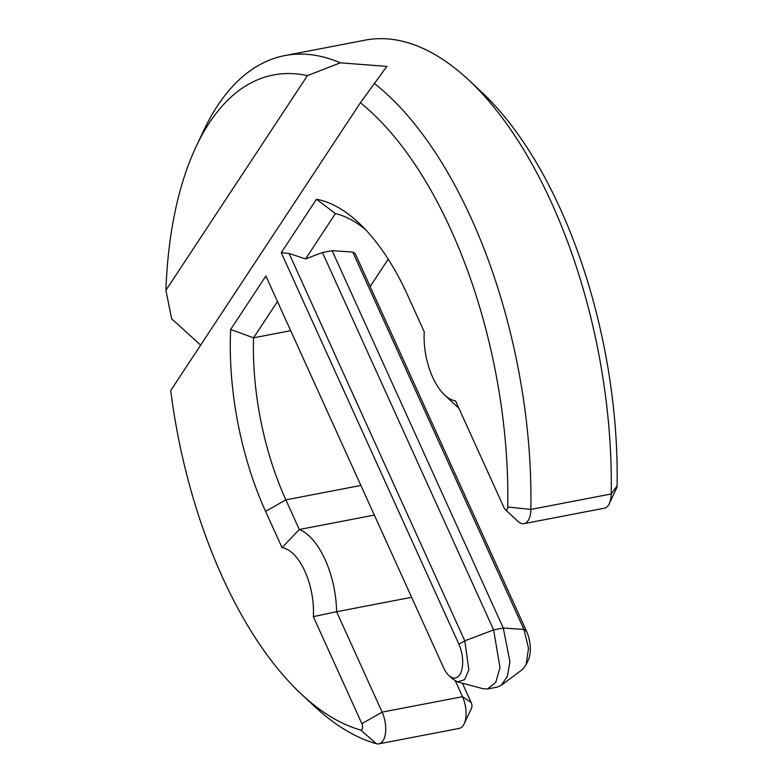 <?xml version="1.0" encoding="UTF-8"?>
<svg xmlns="http://www.w3.org/2000/svg" width="783" height="783" viewBox="0 0 783 783"><rect width="100%" height="100%" fill="white"/><g stroke="black" fill="none" stroke-linecap="round" stroke-linejoin="round"><path stroke-width="1.17" d="M487.603 688.962L495.766 682.326L499.994 667.615L493.623 629.894L322.43 252.508L332.1 250.648L503.283 628.035L509.929 661.635L507.394 676.209L501.355 685.252L497.264 687.102L487.603 688.962L483.121 688.756L457.478 681.866L452.525 678.9L448.806 675.416A22.492 10.884 79.1 0 1 443.491 667.547L265.887 276.007L230.652 329.467L253.545 337.825L290.679 330.68M332.1 250.648L352.771 252.077L355.325 253.819L526.509 631.206A22.492 10.884 79.1 0 1 528.28 660.138L526.107 664.747L522.613 669.338L501.355 685.252M277.466 301.543L253.545 337.825A191.189 92.541 79.1 0 0 285.854 499.867L265.584 511.397A208.053 100.713 79.1 0 1 230.652 329.467M388.211 259.173L370.173 286.549M322.43 252.508L305.546 258.919L335.427 213.593L316.489 199.225A208.053 100.713 79.1 0 1 358.673 222.783A208.053 100.713 79.1 0 1 407.806 295.612L424.259 331.884A50.611 24.498 79.1 0 0 444.646 395.024L457.36 406.886A67.475 32.661 79.1 0 0 458.907 408.266M305.546 258.919L289.074 253.447L464.799 640.837L468.86 669.847L464.603 679.693L457.478 681.866M352.771 252.077L523.954 629.463L528.515 648.246L526.107 664.747M289.074 253.447L281.254 252.684L316.489 199.225M335.427 213.593A191.189 92.541 79.1 0 1 365.123 229.194M462.401 683.187L471.229 702.645A4.258 2.065 79.1 0 1 471.562 708.126L464.153 723.864A21.131 10.228 79.1 0 1 459.269 728.396L378.913 743.85A21.131 10.228 79.1 0 1 376.437 743.723A351.45 170.117 79.1 0 1 314.071 706.002L301.357 694.13A334.576 161.954 79.1 0 1 170.714 390.541L360.376 102.769A334.576 161.954 79.1 0 1 507.736 507.002A4.258 2.065 79.1 0 1 505.104 509.381A4.258 2.065 79.1 0 1 504.095 507.893L455.54 400.857A50.611 24.498 79.1 0 1 444.646 395.024M200.663 345.107L171.624 318.769L165.918 290.297A334.576 161.954 79.1 0 1 196.073 146.724L203.482 130.986A351.45 170.117 79.1 0 1 284.816 55.593L365.172 40.139A351.45 170.117 79.1 0 1 468.665 79.983L481.379 91.846A334.576 161.954 79.1 0 1 617.082 485.969A4.258 2.065 79.1 0 1 616.691 487.926L609.282 503.655A21.131 10.228 79.1 0 1 604.398 508.187L524.042 523.641A21.131 10.228 79.1 0 1 517.817 521.253L505.104 509.381M281.254 252.684L458.867 644.213A22.492 10.884 79.1 0 1 461.432 671.09A22.492 10.884 79.1 0 1 448.806 675.416M360.885 485.431L285.854 499.867L299.302 529.514L282.046 547.679A50.611 24.498 79.1 0 1 304.89 571.228A50.611 24.498 79.1 0 1 313.327 616.642L361.883 723.678A4.258 2.065 79.1 0 1 362.509 728.19A4.258 2.065 79.1 0 1 360.728 730.05A334.576 161.954 79.1 0 1 301.357 694.13M282.046 547.679L265.584 511.397M455.383 681.004L462.499 696.684A21.131 10.228 79.1 0 1 464.153 723.864M468.665 79.983A351.45 170.117 79.1 0 1 611.21 493.975A21.131 10.228 79.1 0 1 609.282 503.655M313.327 616.642L336.592 611.729A67.475 32.661 79.1 0 0 325.151 559.688A67.475 32.661 79.1 0 0 299.302 529.514L374.333 515.087M411.623 597.302L336.592 611.729L382.143 712.139A21.131 10.228 79.1 0 1 378.913 743.85M284.816 55.593A351.45 170.117 79.1 0 1 340.311 62.826L386.88 66.408L360.376 102.769M374.088 83.252A351.45 170.117 79.1 0 1 530.854 509.43A21.131 10.228 79.1 0 1 524.042 523.641M165.918 290.297L307.396 75.648L340.311 62.826M196.073 146.724A334.576 161.954 79.1 0 1 307.396 75.648M458.867 644.213L464.799 640.837L493.623 629.894L503.283 628.035L523.954 629.463L526.509 631.206M361.883 723.678L382.143 712.139L462.499 696.684L471.229 702.645M507.736 507.002L530.854 509.43L611.21 493.975L617.082 485.969M376.437 743.723L360.728 730.05"/></g></svg>
